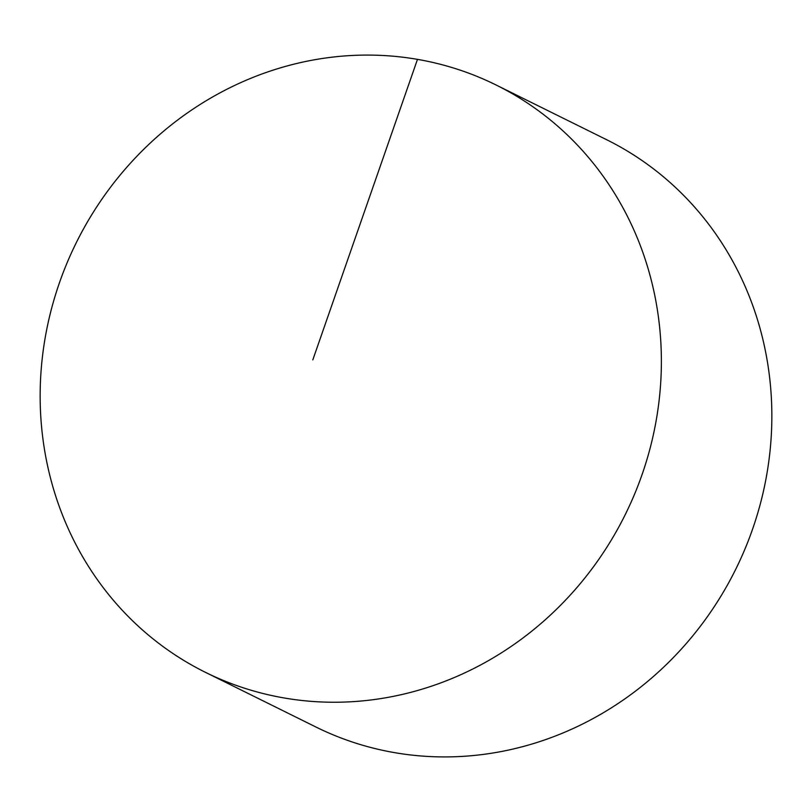 <?xml version="1.0" encoding="UTF-8"?>
<svg xmlns="http://www.w3.org/2000/svg" width="812" height="812" viewBox="0 0 812 812"><rect width="100%" height="100%" fill="white"/><g stroke="black" fill="none" stroke-linecap="round" stroke-linejoin="round"><path stroke-width="1.22" d="M654.137 431.121A327.652 306.297 -63.7 0 0 496.112 85.006A327.652 306.297 -63.7 0 0 47.39 326.201A327.652 306.297 -63.7 0 0 205.416 672.316A327.652 306.297 -63.7 0 0 654.137 431.121M205.416 672.316L315.888 726.994A327.652 306.297 -63.7 0 0 764.61 485.799A327.652 306.297 -63.7 0 0 606.584 139.684L496.112 85.006M312.813 359.878L417.469 59.377"/></g></svg>
